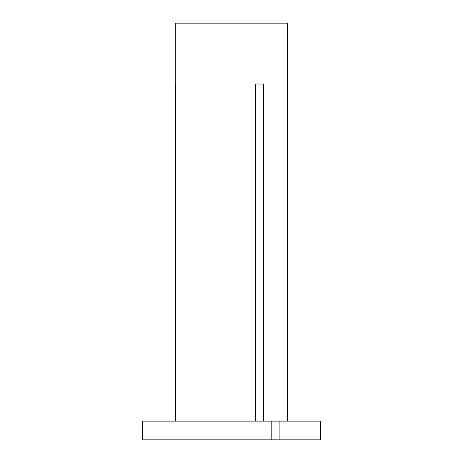 <?xml version="1.0" encoding="UTF-8"?>
<svg xmlns="http://www.w3.org/2000/svg" width="463" height="463" viewBox="0 0 463 463"><rect width="100%" height="100%" fill="white"/><g stroke="black" fill="none" stroke-linecap="round" stroke-linejoin="round"><path stroke-width="0.69" d="M287.621 421.122L287.621 23.15L175.251 23.15L175.251 84.017M175.448 421.122L175.448 84.017M263.488 421.122L263.488 84.017L255.379 84.017L255.379 421.122M279.912 421.122L271.798 421.122L271.798 439.85L279.912 439.85L279.912 421.122L320.396 421.122L320.396 439.85L279.912 439.85M271.798 439.85L142.604 439.85L142.604 421.122L271.798 421.122M263.488 84.017L255.379 84.017"/></g></svg>
